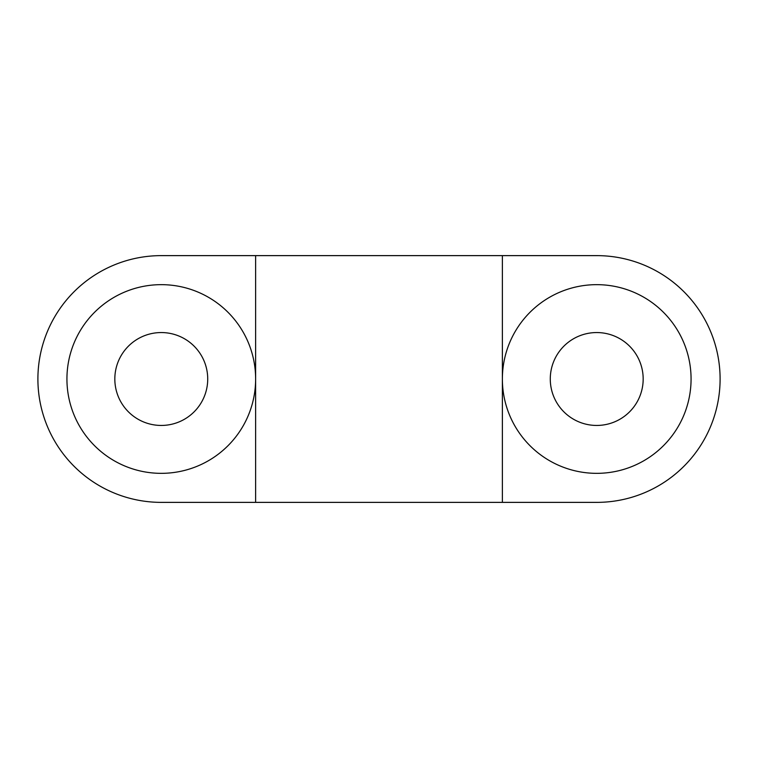 <?xml version="1.0" encoding="UTF-8"?>
<svg xmlns="http://www.w3.org/2000/svg" width="758" height="758" viewBox="0 0 758 758"><rect width="100%" height="100%" fill="white"/><g stroke="black" fill="none" stroke-linecap="round" stroke-linejoin="round"><path stroke-width="1.14" d="M255.626 255.626L161.274 255.626A123.374 123.374 0 0 0 37.9 379A123.374 123.374 0 0 0 161.274 502.374L255.626 502.374L255.626 255.626L596.726 255.626A123.374 123.374 0 0 1 720.1 379A123.374 123.374 0 0 1 596.726 502.374L502.374 502.374L502.374 255.626M114.828 379A46.446 46.446 0 0 1 161.274 332.554A46.446 46.446 0 0 1 207.72 379A46.446 46.446 0 0 1 161.274 425.446A46.446 46.446 0 0 1 114.828 379M255.626 379A94.343 94.343 0 0 1 161.274 473.343A94.343 94.343 0 0 1 66.931 379A94.343 94.343 0 0 1 161.274 284.657A94.343 94.343 0 0 1 255.626 379M550.28 379A46.446 46.446 0 0 1 596.726 332.554A46.446 46.446 0 0 1 643.172 379A46.446 46.446 0 0 1 596.726 425.446A46.446 46.446 0 0 1 550.28 379M691.069 379A94.343 94.343 0 0 1 596.726 473.343A94.343 94.343 0 0 1 502.374 379A94.343 94.343 0 0 1 596.726 284.657A94.343 94.343 0 0 1 691.069 379M502.374 502.374L255.626 502.374"/></g></svg>
